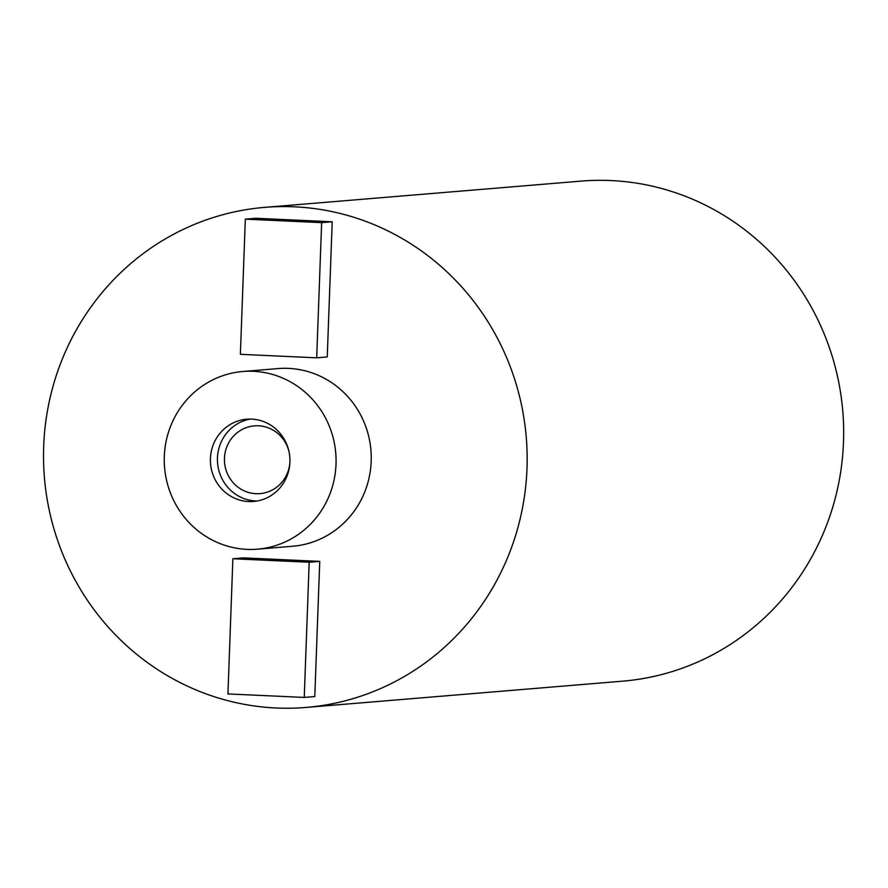 <?xml version="1.0" encoding="UTF-8"?>
<svg xmlns="http://www.w3.org/2000/svg" width="888" height="888" viewBox="0 0 888 888"><rect width="100%" height="100%" fill="white"/><g stroke="black" fill="none" stroke-linecap="round" stroke-linejoin="round"><path stroke-width="1.33" d="M306.083 707.436L622.588 681.174A250.893 241.769 -94.7 0 0 843.6 426.673A250.893 241.769 -94.7 0 0 611.033 180.564A250.893 241.769 -94.7 0 0 581.085 181.119L264.591 207.381A250.893 241.769 85.3 0 1 294.527 206.826A250.893 241.769 85.3 0 1 527.095 452.936A250.893 241.769 85.3 0 1 306.083 707.436A250.893 241.769 85.3 0 1 44.4 477.411A250.893 241.769 85.3 0 1 264.591 207.381M257.542 549.161L292.707 546.242A89.133 85.892 -94.7 0 0 371.228 455.822A89.133 85.892 -94.7 0 0 288.6 368.387A89.133 85.892 -94.7 0 0 277.966 368.587L242.801 371.506A89.133 85.892 85.3 0 1 253.435 371.306A89.133 85.892 85.3 0 1 336.053 458.741A89.133 85.892 85.3 0 1 257.542 549.161A89.133 85.892 85.3 0 1 164.569 467.432A89.133 85.892 85.3 0 1 242.801 371.506M316.694 357.82L240.382 354.323L245.332 219.147L255.888 218.27L332.201 221.767L321.645 222.633L316.694 357.82L327.239 356.943L332.201 221.767M309.191 562.248L319.747 561.371L243.434 557.875L232.878 558.752L227.927 693.939L304.24 697.424L309.191 562.248L232.878 558.752M319.747 561.371L314.785 696.558L304.24 697.424M251.681 419.114A41.27 39.76 -94.7 0 0 246.753 419.203A41.27 39.76 -94.7 0 0 210.545 463.614A41.27 39.76 -94.7 0 0 253.579 501.454A41.27 39.76 -94.7 0 0 289.932 459.596A41.27 39.76 -94.7 0 0 251.681 419.114M257.087 500.999A41.27 39.76 85.3 0 1 217.571 463.036A41.27 39.76 85.3 0 1 250.283 419.081M289.122 452.236A33.999 32.767 -94.7 0 0 258.452 425.785A33.999 32.767 -94.7 0 0 254.39 425.863A33.999 32.767 -94.7 0 0 224.553 462.459A33.999 32.767 -94.7 0 0 260.018 493.628A33.999 32.767 -94.7 0 0 289.921 461.882M245.332 219.147L321.645 222.633"/></g></svg>
